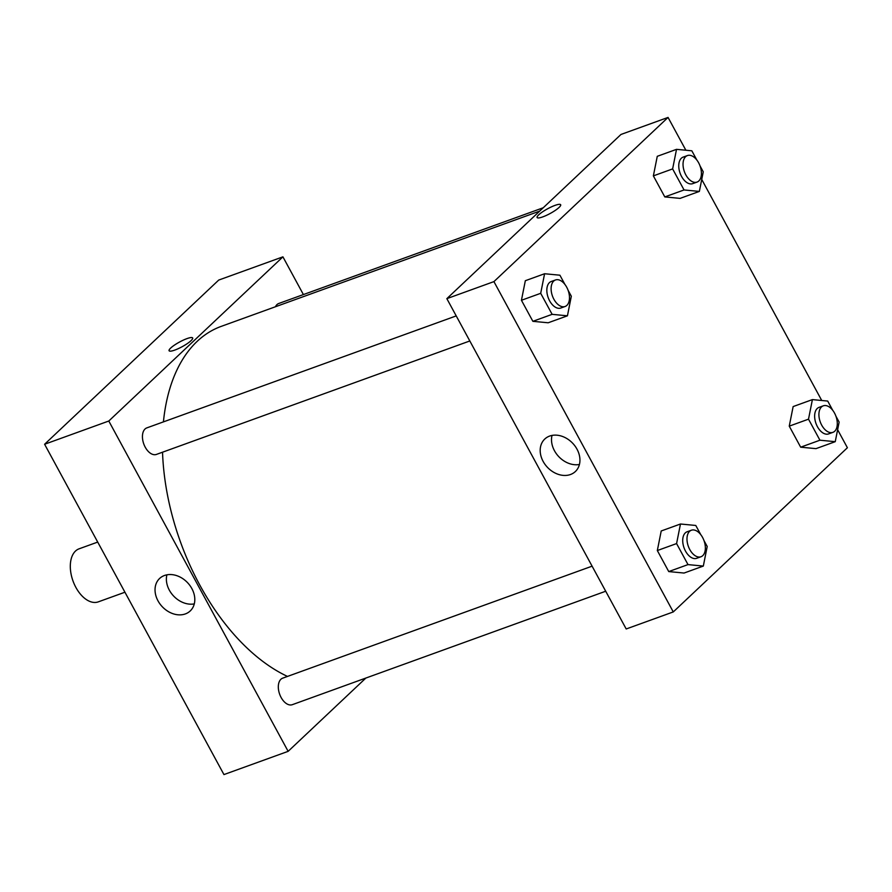 <?xml version="1.0" encoding="UTF-8"?>
<svg xmlns="http://www.w3.org/2000/svg" width="892" height="892" viewBox="0 0 892 892"><rect width="100%" height="100%" fill="white"/><g stroke="black" fill="none" stroke-linecap="round" stroke-linejoin="round"><path stroke-width="1.34" d="M97.707 542.08L79.076 548.825A28.21 16.669 70.1 0 0 73.01 581.015A28.21 16.669 70.1 0 0 98.276 601.866L124.936 592.221M218.73 280.066L44.6 444.261L223.948 774.579L44.6 444.261L218.73 280.066L282.92 256.84L303.403 294.572M592.098 566.164L282.708 678.154A14.105 8.329 70.1 0 0 279.664 694.255A14.105 8.329 70.1 0 0 292.308 704.68L605.713 591.229M365.865 678.054L288.138 751.343L108.791 421.024L282.92 256.84M543.261 207.747L278.75 303.492A14.105 8.329 70.1 0 0 275.45 306.748M456.213 315.902L146.823 427.892A14.105 8.329 70.1 0 0 143.79 443.993A14.105 8.329 70.1 0 0 156.423 454.418L469.828 340.967M539.716 211.092L221.205 326.383A188.993 111.678 70.1 0 0 163.426 421.883M162.534 452.211A188.993 111.678 70.1 0 0 287.492 676.426M164.496 575.485A22.311 17.439 46.7 0 1 189.929 585.531A22.311 17.439 46.7 0 1 190.23 610.942A22.311 17.439 46.7 0 1 162.232 606.672A22.311 17.439 46.7 0 1 159.612 578.462A22.311 17.439 46.7 0 1 164.496 575.485M108.791 421.024L44.6 444.261M288.138 751.343L223.948 774.579M174.799 350.088A13.402 2.676 151.5 0 1 169.101 350.746A13.402 2.676 151.5 0 1 179.593 341.993A13.402 2.676 151.5 0 1 192.65 337.957A13.402 2.676 151.5 0 1 187.264 343.61A13.402 2.676 151.5 0 1 174.799 350.088M166.893 574.838A22.311 17.439 -133.3 0 0 173.572 595.99A22.311 17.439 -133.3 0 0 194.289 603.895M192.65 337.957A13.402 2.676 -28.5 0 0 179.604 342.004A13.402 2.676 -28.5 0 0 169.101 350.746M837.621 429.732L847.4 447.739L673.27 611.934L626.195 628.971L446.847 298.653L620.977 134.458L668.052 117.421L685.87 150.235M821.744 400.497L701.736 179.459M661.217 530.974L657.326 550.542L668.744 571.582L684.064 573.043L668.744 571.582L657.326 550.542L661.217 530.974L680.473 524.005L695.782 525.466L700.811 534.721M525.332 280.712L521.441 300.281L532.87 321.321L548.179 322.781L532.87 321.321L521.441 300.281L525.332 280.712L544.588 273.744L559.908 275.204L564.937 284.459M657.27 156.312L653.368 175.88L664.796 196.92L680.105 198.381L664.796 196.92L653.368 175.88L657.27 156.312L676.526 149.343L691.835 150.804L696.864 160.058M673.27 611.934L493.923 281.616L668.052 117.421M815.99 448.643L800.67 447.182L815.99 448.643L835.246 441.674L819.926 440.213L808.509 419.173L812.4 399.605L827.72 401.065L832.738 410.32M789.253 426.142L800.67 447.182L789.253 426.142L793.144 406.574L789.253 426.142L808.509 419.173M570.49 474.511A22.311 17.439 46.7 0 1 545.057 464.453A22.311 17.439 46.7 0 1 544.756 439.054A22.311 17.439 46.7 0 1 572.753 443.324A22.311 17.439 46.7 0 1 575.373 471.522A22.311 17.439 46.7 0 1 570.49 474.511M493.923 281.616L446.847 298.653M560.667 204.747A13.402 2.676 -28.5 0 0 551.423 206.877A13.402 2.676 -28.5 0 0 538.735 214.816A13.402 2.676 151.5 0 1 551.423 206.866A13.402 2.676 151.5 0 1 560.667 204.747A13.402 2.676 151.5 0 1 550.174 213.489A13.402 2.676 151.5 0 1 537.118 217.525A13.402 2.676 151.5 0 1 538.735 214.816A13.402 2.676 -28.5 0 0 537.118 217.536M552.025 435.419A22.311 17.439 -133.3 0 0 558.704 456.57A22.311 17.439 -133.3 0 0 579.421 464.476M703.966 540.53L707.211 546.495L703.32 566.074L688 564.603L676.582 543.574L680.473 524.005M691.378 530.227L687.096 531.777A14.105 8.329 70.1 0 0 684.064 547.878A14.105 8.329 70.1 0 0 696.697 558.303L700.978 556.753A14.105 8.329 70.1 0 0 702.773 555.627A14.105 8.329 70.1 0 0 703.353 539.013A14.105 8.329 70.1 0 0 691.378 530.227A14.105 8.329 70.1 0 0 688.334 546.328A14.105 8.329 70.1 0 0 700.978 556.753M703.32 566.074L684.064 573.043M688 564.603L668.744 571.582M676.582 543.574L657.326 550.542M568.081 290.268L571.326 296.233L567.435 315.813L552.126 314.341L540.697 293.312L544.588 273.744M555.493 279.965L551.211 281.515A14.105 8.329 70.1 0 0 548.179 297.605A14.105 8.329 70.1 0 0 560.812 308.03L565.093 306.491A14.105 8.329 70.1 0 0 566.888 305.365A14.105 8.329 70.1 0 0 567.468 288.752A14.105 8.329 70.1 0 0 555.493 279.965A14.105 8.329 70.1 0 0 552.46 296.066A14.105 8.329 70.1 0 0 565.093 306.491M567.435 315.813L548.179 322.781M552.126 314.341L532.87 321.321M540.697 293.312L521.441 300.281M835.893 416.129L839.138 422.106L835.246 441.674M823.305 405.827L819.023 407.376A14.105 8.329 70.1 0 0 815.99 423.477A14.105 8.329 70.1 0 0 828.623 433.902L832.905 432.352A14.105 8.329 70.1 0 0 834.7 431.237A14.105 8.329 70.1 0 0 835.28 414.613A14.105 8.329 70.1 0 0 823.305 405.827A14.105 8.329 70.1 0 0 820.261 421.927A14.105 8.329 70.1 0 0 832.905 432.352M812.4 399.605L793.144 406.574M819.926 440.213L800.67 447.182M700.019 165.867L703.253 171.833L699.361 191.412L684.053 189.951L672.624 168.911L676.526 149.343M687.42 155.565L683.138 157.115A14.105 8.329 70.1 0 0 680.105 173.215A14.105 8.329 70.1 0 0 692.738 183.64L697.02 182.091A14.105 8.329 70.1 0 0 698.815 180.976A14.105 8.329 70.1 0 0 699.395 164.351A14.105 8.329 70.1 0 0 687.42 155.565A14.105 8.329 70.1 0 0 684.387 171.665A14.105 8.329 70.1 0 0 697.02 182.091M699.361 191.412L680.105 198.381M684.053 189.951L664.796 196.92M672.624 168.911L653.368 175.88"/></g></svg>
